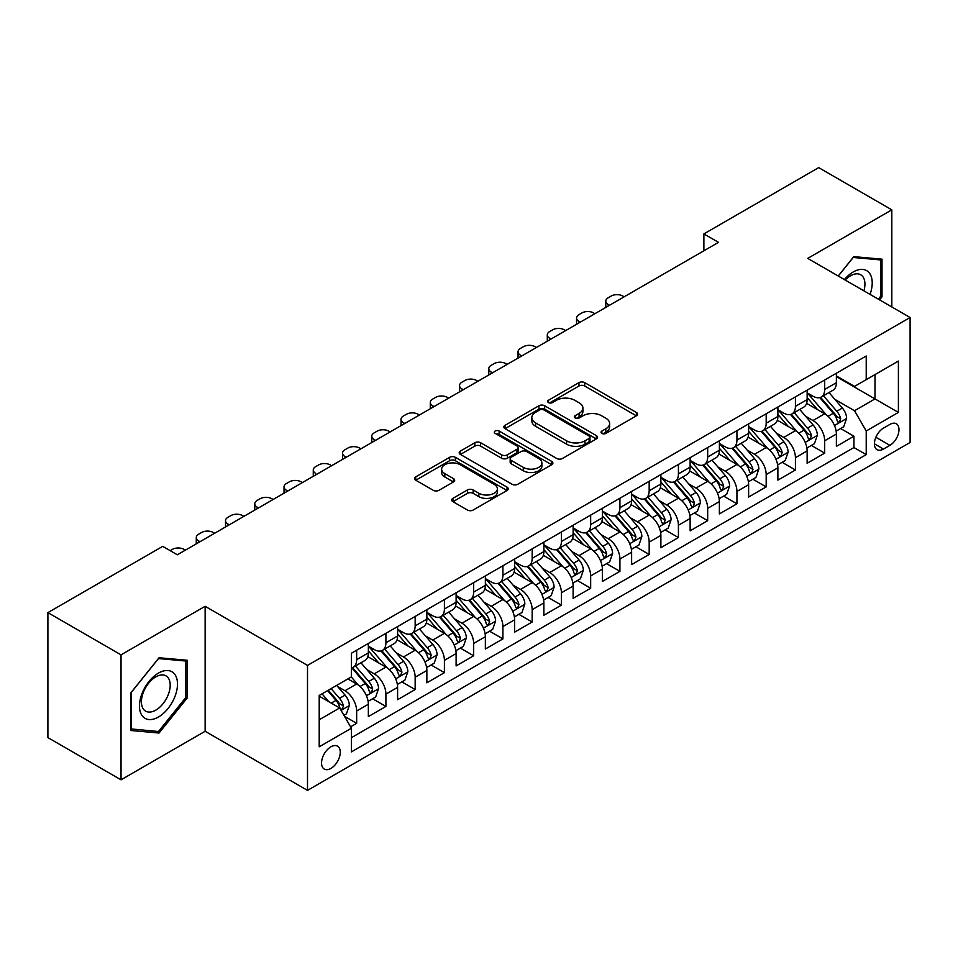 <?xml version="1.0" encoding="UTF-8"?>
<svg xmlns="http://www.w3.org/2000/svg" width="958" height="958" viewBox="0 0 958 958"><rect width="100%" height="100%" fill="white"/><g stroke="black" fill="none" stroke-linecap="round" stroke-linejoin="round"><path stroke-width="1.44" d="M601.864 433.411A2.838 1.641 0 0 0 605.887 433.411L636.399 415.796A4.06 2.347 0 0 0 637.585 414.131A4.06 2.347 0 0 0 636.399 412.479L584.715 382.637A4.06 2.347 0 0 0 578.967 382.637L548.467 400.252A2.838 1.641 0 0 0 547.629 401.414A2.838 1.641 0 0 0 548.467 402.576A2.838 1.641 0 0 0 552.479 402.576L556.43 400.3A12.993 7.496 0 0 1 574.8 400.3L579.111 402.779A12.993 7.496 0 0 1 582.919 408.084A12.993 7.496 0 0 1 579.111 413.389L575.159 415.664A2.838 1.641 0 0 0 574.333 416.826A2.838 1.641 0 0 0 575.159 417.987A2.838 1.641 0 0 0 579.183 417.987L583.135 415.712A12.993 7.496 0 0 1 601.504 415.712L605.815 418.203A12.993 7.496 0 0 1 609.623 423.508A12.993 7.496 0 0 1 605.815 428.813L601.864 431.088A2.838 1.641 0 0 0 601.037 432.25A2.838 1.641 0 0 0 601.864 433.411L601.864 431.088M330.917 768.424A13.232 7.64 120 0 0 339.563 756.76A13.232 7.64 120 0 0 337.527 746.15A13.232 7.64 120 0 0 330.917 746.809A13.232 7.64 120 0 0 322.259 758.473A13.232 7.64 120 0 0 324.295 769.082A13.232 7.64 120 0 0 330.917 768.424M452.918 498.352A4.06 2.347 0 0 0 451.733 500.004A4.06 2.347 0 0 0 452.918 501.669L467.42 510.039A4.06 2.347 0 0 0 473.168 510.039L507.045 490.472A4.06 2.347 0 0 0 508.231 488.82A4.06 2.347 0 0 0 507.045 487.155L455.361 457.325A4.06 2.347 0 0 0 449.613 457.325L415.736 476.88A4.06 2.347 0 0 0 414.551 478.533A4.06 2.347 0 0 0 415.736 480.197L433.256 490.304A4.06 2.347 0 0 0 438.992 490.304L453.493 481.934A4.06 2.347 0 0 0 454.679 480.281A4.06 2.347 0 0 0 453.493 478.617L444.811 473.611A10.861 6.275 0 0 1 441.626 469.169A10.861 6.275 0 0 1 448.332 463.373A10.861 6.275 0 0 1 460.175 464.738L494.196 484.377A10.861 6.275 0 0 1 497.382 488.82A10.861 6.275 0 0 1 490.676 494.615A10.861 6.275 0 0 1 478.832 493.25L473.168 489.981A4.06 2.347 0 0 0 467.42 489.981L452.918 498.352L452.918 501.669M205.132 606.294L121.031 654.853L47.9 612.629L47.9 737.6L121.031 779.824L205.132 731.277L307.506 790.386L307.506 665.403L205.132 606.294L205.132 731.277M891.814 306.943L891.814 209.838L807.714 258.397L910.1 317.505L307.506 665.403M891.814 209.838L818.683 167.614L703.879 233.908L703.879 250.792M47.9 612.629L162.716 546.347L177.338 554.79L718.5 242.35L703.879 233.908M556.718 458.475A4.06 2.347 0 0 0 562.454 458.475L596.343 438.92A4.06 2.347 0 0 0 597.529 437.267A4.06 2.347 0 0 0 596.343 435.603L544.659 405.761A4.06 2.347 0 0 0 538.911 405.761L505.034 425.328A4.06 2.347 0 0 0 503.848 426.981A4.06 2.347 0 0 0 505.034 428.645L556.718 458.475M496.268 434.022A2.838 1.641 0 0 1 499.142 434.417L499.142 431.04L551.688 461.385A4.06 2.347 0 0 1 552.886 463.037A4.06 2.347 0 0 1 551.688 464.702L517.811 484.257A4.06 2.347 0 0 1 512.063 484.257L460.391 454.415L460.391 451.098A4.06 2.347 0 0 0 459.193 452.763A4.06 2.347 0 0 0 460.391 454.415M460.391 451.098L474.881 442.728A4.06 2.347 0 0 1 480.629 442.728L501.585 454.834A4.06 2.347 0 0 0 507.333 454.834L516.949 449.278A4.06 2.347 0 0 0 518.134 447.626A4.06 2.347 0 0 0 516.949 445.961L495.13 433.363A2.838 1.641 0 0 1 494.292 432.202A2.838 1.641 0 0 1 496.052 430.693A2.838 1.641 0 0 1 499.142 431.04M350.58 726.835L356.651 723.338L344.509 716.321M337.611 686.503L344.952 690.742A16.549 9.556 60 0 1 356.651 711.004L368.351 704.25L368.351 716.584L385.906 706.441L372.59 698.765M366.866 669.606L374.207 673.845A16.549 9.556 60 0 1 385.906 694.119L397.606 687.365L397.606 699.687L415.161 689.556L401.845 681.868M396.109 652.721L403.462 656.96A16.549 9.556 60 0 1 415.161 677.234L426.861 670.468L426.861 682.803L444.404 672.672L431.1 664.984M425.364 635.837L432.705 640.076A16.549 9.556 60 0 1 444.404 660.337L456.116 653.584L456.116 665.918L473.659 655.775L460.355 648.099M454.619 618.94L461.96 623.191A16.549 9.556 60 0 1 473.659 643.453L485.359 636.699L485.359 649.021L502.914 638.89L489.598 631.202M483.874 602.055L491.214 606.294A16.549 9.556 60 0 1 502.914 626.568L514.614 619.802L514.614 632.136L532.169 622.005L518.853 614.317M513.117 585.17L520.469 589.409A16.549 9.556 60 0 1 532.169 609.671L543.869 602.917L543.869 615.252L561.412 605.121L548.108 597.433M542.372 568.286L549.712 572.525A16.549 9.556 60 0 1 561.412 592.786L573.124 586.033L573.124 598.355L590.667 588.224L577.363 580.548M571.627 551.389L578.967 555.628A16.549 9.556 60 0 1 590.667 575.902L602.366 569.148L602.366 581.47L619.922 571.339L606.606 563.651M600.882 534.504L608.222 538.743A16.549 9.556 60 0 1 619.922 559.005L631.621 552.251L631.621 564.585L649.177 554.454L635.861 546.767M630.125 517.619L637.477 521.859A16.549 9.556 60 0 1 649.177 542.12L660.876 535.366L660.876 547.689L678.42 537.558L665.115 529.882M659.379 500.723L666.72 504.962A16.549 9.556 60 0 1 678.42 525.235L690.131 518.482L690.131 530.804L707.675 520.673L694.37 512.985M688.634 483.838L695.975 488.077A16.549 9.556 60 0 1 707.675 508.339L719.374 501.585L719.374 513.919L736.93 503.788L723.613 496.1M717.889 466.953L725.23 471.192A16.549 9.556 60 0 1 736.93 491.454L748.629 484.7L748.629 497.034L766.184 486.892L752.868 479.216M747.132 450.056L754.485 454.296A16.549 9.556 60 0 1 766.184 474.569L777.884 467.815L777.884 480.138L795.427 470.007L782.123 462.319M776.387 433.172L783.728 437.411A16.549 9.556 60 0 1 795.427 457.685L807.139 450.919L807.139 463.253L824.682 453.122L824.682 440.788A16.549 9.556 -120 0 0 812.983 420.526L805.642 416.287M811.378 445.434L824.682 453.122M368.351 704.25A16.549 9.556 -120 0 0 356.651 683.988L347.874 678.923M397.606 687.365A16.549 9.556 -120 0 0 385.906 667.091L367.812 656.649M426.861 670.468A16.549 9.556 -120 0 0 415.161 650.207L397.067 639.764M456.116 653.584A16.549 9.556 -120 0 0 444.404 633.322L426.322 622.88M485.359 636.699A16.549 9.556 -120 0 0 473.659 616.425L455.577 605.983M514.614 619.802A16.549 9.556 -120 0 0 502.914 599.54L484.82 589.098M543.869 602.917A16.549 9.556 -120 0 0 532.169 582.656L514.075 572.213M573.124 586.033A16.549 9.556 -120 0 0 561.412 565.759L543.33 555.317M602.366 569.148A16.549 9.556 -120 0 0 590.667 548.874L572.585 538.432M631.621 552.251A16.549 9.556 -120 0 0 619.922 531.989L601.828 521.547M660.876 535.366A16.549 9.556 -120 0 0 649.177 515.105L631.082 504.65M690.131 518.482A16.549 9.556 -120 0 0 678.42 498.208L660.337 487.766M719.374 501.585A16.549 9.556 -120 0 0 707.675 481.323L689.592 470.881M748.629 484.7A16.549 9.556 -120 0 0 736.93 464.438L718.835 453.984M777.884 467.815A16.549 9.556 -120 0 0 766.184 447.542L748.09 437.099M807.139 450.919A16.549 9.556 -120 0 0 795.427 430.657L777.345 420.215M889.922 424.406L883.48 428.118A12.825 7.401 120 0 0 875.097 439.423A12.825 7.401 120 0 0 877.073 449.697A12.825 7.401 120 0 0 883.48 449.062L889.922 445.35A12.825 7.401 120 0 0 898.293 434.046A12.825 7.401 120 0 0 896.329 423.771A12.825 7.401 120 0 0 889.922 424.406M307.506 790.386L910.1 442.476L910.1 317.505M319.206 719.781L339.683 707.962L351.394 728.236L351.394 751.874L866.224 454.643L866.224 430.992L854.524 410.731L834.897 399.39M351.394 728.236L319.206 746.809L319.206 695.472L351.394 676.887L351.394 653.248L866.224 356.005L866.224 379.655L898.4 361.07L898.4 412.419L866.224 430.992M368.351 646.159L374.207 649.536A16.549 9.556 60 0 0 382.481 650.35L394.181 643.596A16.549 9.556 -120 0 0 397.606 636.016L397.606 626.568M397.606 629.262L403.462 632.639A16.549 9.556 60 0 0 411.736 633.466L423.436 626.712A16.549 9.556 -120 0 0 426.861 619.131L426.861 609.671M426.861 612.378L432.705 615.755A16.549 9.556 60 0 0 440.979 616.569L452.679 609.815A16.549 9.556 -120 0 0 456.116 602.247L456.116 592.786M456.116 595.493L461.96 598.87A16.549 9.556 60 0 0 470.234 599.684L481.934 592.93A16.549 9.556 -120 0 0 485.359 585.35L485.359 575.902M485.359 578.596L491.214 581.973A16.549 9.556 60 0 0 499.489 582.799L511.189 576.045A16.549 9.556 -120 0 0 514.614 568.465L514.614 559.005M514.614 561.711L520.469 565.088A16.549 9.556 60 0 0 528.744 565.903L540.444 559.149A16.549 9.556 -120 0 0 543.869 551.58L543.869 542.12M543.869 544.827L549.712 548.204A16.549 9.556 60 0 0 557.987 549.018L569.687 542.264A16.549 9.556 -120 0 0 573.124 534.684L573.124 525.235M573.124 527.93L578.967 531.307A16.549 9.556 60 0 0 587.242 532.133L598.942 525.379A16.549 9.556 -120 0 0 602.366 517.799L602.366 508.339M602.366 511.045L608.222 514.422A16.549 9.556 60 0 0 616.497 515.248L628.197 508.482A16.549 9.556 -120 0 0 631.621 500.914L631.621 491.454M631.621 494.16L637.477 497.537A16.549 9.556 60 0 0 645.74 498.352L657.451 491.598A16.549 9.556 -120 0 0 660.876 484.029L660.876 474.569M660.876 477.264L666.72 480.641A16.549 9.556 60 0 0 674.995 481.467L686.694 474.713A16.549 9.556 -120 0 0 690.131 467.133L690.131 457.673M690.131 460.379L695.975 463.756A16.549 9.556 60 0 0 704.25 464.582L715.949 457.816A16.549 9.556 -120 0 0 719.374 450.248L719.374 440.788M719.374 443.494L725.23 446.871A16.549 9.556 60 0 0 733.505 447.685L745.204 440.931A16.549 9.556 -120 0 0 748.629 433.363L748.629 423.903M748.629 426.609L754.485 429.986A16.549 9.556 60 0 0 762.748 430.801L774.459 424.047A16.549 9.556 -120 0 0 777.884 416.467L777.884 407.018M777.884 409.713L783.728 413.09A16.549 9.556 60 0 0 792.003 413.916L803.702 407.162A16.549 9.556 -120 0 0 807.139 399.582L807.139 390.122M351.394 737.684L853.937 447.542L853.937 436.225L836.382 446.368L836.382 434.034A16.549 9.556 -120 0 0 824.682 413.772L806.6 403.33M807.139 392.828L812.983 396.205A16.549 9.556 -120 0 0 821.257 397.019A16.549 9.556 -120 0 0 824.682 389.451L824.682 379.991M821.257 397.019L832.957 390.265A16.549 9.556 -120 0 0 836.382 382.697L836.382 373.237M356.651 650.207L356.651 659.667A16.549 9.556 60 0 1 353.227 667.235A16.549 9.556 60 0 1 351.394 667.906M353.227 667.235L364.926 660.481A16.549 9.556 -120 0 0 368.351 652.913L368.351 643.453M385.906 633.322L385.906 642.77A16.549 9.556 60 0 1 382.481 650.35M415.161 616.425L415.161 625.885A16.549 9.556 60 0 1 411.736 633.466M444.404 599.54L444.404 609.001A16.549 9.556 60 0 1 440.979 616.569M473.659 582.656L473.659 592.116A16.549 9.556 60 0 1 470.234 599.684M502.914 565.759L502.914 575.219A16.549 9.556 60 0 1 499.489 582.799M532.169 548.874L532.169 558.334A16.549 9.556 60 0 1 528.744 565.903M561.412 531.989L561.412 541.45A16.549 9.556 60 0 1 557.987 549.018M590.667 515.093L590.667 524.553A16.549 9.556 60 0 1 587.242 532.133M619.922 498.208L619.922 507.668A16.549 9.556 60 0 1 616.497 515.248M649.177 481.323L649.177 490.783A16.549 9.556 60 0 1 645.74 498.352M678.42 464.438L678.42 473.887A16.549 9.556 60 0 1 674.995 481.467M707.675 447.542L707.675 457.002A16.549 9.556 60 0 1 704.25 464.582M736.93 430.657L736.93 440.117A16.549 9.556 60 0 1 733.505 447.685M766.184 413.772L766.184 423.22A16.549 9.556 60 0 1 762.748 430.801M795.427 396.875L795.427 406.336A16.549 9.556 60 0 1 792.003 413.916M795.427 457.685L795.427 470.007M766.184 474.569L766.184 486.892M736.93 491.454L736.93 503.788M707.675 508.339L707.675 520.673M678.42 525.235L678.42 537.558M649.177 542.12L649.177 554.454M619.922 559.005L619.922 571.339M590.667 575.902L590.667 588.224M561.412 592.786L561.412 605.121M532.169 609.671L532.169 622.005M502.914 626.568L502.914 638.89M473.659 643.453L473.659 655.775M444.404 660.337L444.404 672.672M415.161 677.234L415.161 689.556M385.906 694.119L385.906 706.441M356.651 711.004L356.651 723.338M339.683 707.962L319.206 696.143M854.524 410.731L875.001 398.911L875.001 374.59L898.4 361.07M836.382 376.614L898.4 412.419M836.382 375.943L854.524 386.409L866.224 379.655M121.031 654.853L121.031 779.824M840.621 428.549L853.937 436.225M853.937 447.542L866.224 454.643M879.552 299.866L882.019 296.8L882.019 259.163L853.794 256.648L838.226 276.012M130.827 730.499L159.052 733.026L187.289 697.903L187.289 660.266L159.052 657.751L130.827 692.862L130.827 730.499M880.558 295.962L882.019 296.8M185.828 697.065L187.289 697.903M156.07 731.301L159.052 733.026M603.001 433.806L605.815 432.19A12.993 7.496 0 0 0 609.623 426.885L609.623 423.508M582.919 408.084L582.919 411.461A12.993 7.496 0 0 1 579.111 416.766L576.297 418.395M636.34 415.82L584.715 386.014A4.06 2.347 0 0 0 578.967 386.014L549.593 402.971M596.283 438.956L544.659 409.138A4.06 2.347 0 0 0 538.911 409.138L505.082 428.669M589.158 438.417A2.838 1.641 0 0 0 589.996 437.267A2.838 1.641 0 0 0 589.158 436.106L543.797 409.904A2.838 1.641 0 0 0 539.773 409.904L535.618 412.311A12.993 7.496 0 0 0 531.81 417.616A12.993 7.496 0 0 0 535.618 422.921L566.621 440.824A12.993 7.496 0 0 0 585.003 440.824L589.158 438.417L589.158 441.794A2.838 1.641 0 0 0 589.996 440.644L589.996 437.267M531.81 417.616L531.81 420.993A12.993 7.496 0 0 0 535.618 426.298L535.618 422.921M589.158 441.794L585.003 444.201A12.993 7.496 0 0 1 566.621 444.201L535.618 426.298M460.439 454.451L474.881 446.105L474.881 442.728M518.134 447.626L518.134 451.002A4.06 2.347 0 0 1 516.949 452.655L507.333 458.211A4.06 2.347 0 0 1 501.585 458.211L480.629 446.105A4.06 2.347 0 0 0 474.881 446.105M499.142 434.417L551.64 464.726M523.343 467.396A10.861 6.275 0 0 0 535.175 468.749A10.861 6.275 0 0 0 541.881 462.954A10.861 6.275 0 0 0 538.695 458.523L526.708 451.601A4.06 2.347 0 0 0 520.972 451.601L511.344 457.158A4.06 2.347 0 0 0 510.159 458.81A4.06 2.347 0 0 0 511.344 460.475L523.343 467.396L523.343 470.773A10.861 6.275 0 0 0 535.175 472.126A10.861 6.275 0 0 0 541.881 466.33L541.881 462.954M510.159 458.81L510.159 462.187A4.06 2.347 0 0 0 511.344 463.852L511.344 460.475M523.343 470.773L511.344 463.852M497.382 488.82L497.382 492.196A10.861 6.275 0 0 1 490.676 497.992A10.861 6.275 0 0 1 478.832 496.627L473.168 493.358A4.06 2.347 0 0 0 467.42 493.358L452.978 501.693M441.626 469.169L441.626 472.545A10.861 6.275 0 0 0 444.811 476.988L444.811 473.611M453.445 481.97L444.811 476.988M506.986 490.508L455.361 460.702A4.06 2.347 0 0 0 449.613 460.702L415.796 480.221M836.142 431.136L843.699 426.777L846.621 418.323A10.957 6.335 -120 0 0 842.357 408.036L828.993 392.564M609.539 305.255L608.222 304.5A8.275 4.778 -0 0 1 605.791 301.123A8.275 4.778 -0 0 1 608.222 297.746L611.144 296.058A8.275 4.778 -0 0 1 622.844 296.058L624.161 296.812M826.311 414.838L810.456 396.492A31.65 18.274 -120 0 0 807.139 393.008M817.617 409.689L808.756 399.426A26.273 15.172 -120 0 0 807.139 397.654M819.761 397.618L833.28 413.269A10.957 6.335 60 0 1 837.196 420.825L837.987 422.119L839.471 421.915L840.705 418.79A10.957 6.335 -120 0 0 836.801 411.245L823.425 395.774M820.563 397.366L835.089 414.179A5.58 3.221 60 0 1 836.49 416.371L840.705 418.79M870.056 294.381A26.884 15.52 120 0 0 853.207 271.988A26.884 15.52 120 0 0 844.393 279.568M863.912 290.837A20.358 11.759 120 0 0 860.715 274.778A20.358 11.759 120 0 0 850.536 275.784A20.358 11.759 120 0 0 845.207 280.035M838.286 276.036L853.207 257.474L880.558 259.917L880.558 296.393L878.33 299.159M878.737 258.876L880.558 259.917M174.943 696.514A26.884 15.52 120 0 0 167.973 670.54A26.884 15.52 120 0 0 142.012 693.58A26.884 15.52 120 0 0 148.969 719.554A26.884 15.52 120 0 0 174.943 696.514M168.273 694.622A20.358 11.759 120 0 0 165.985 675.869A20.358 11.759 120 0 0 143.341 692.395A20.358 11.759 120 0 0 145.628 711.135A20.358 11.759 120 0 0 168.273 694.622M131.126 729.074L131.126 692.598L158.477 658.577L185.828 661.02L185.828 697.484L158.477 731.517L130.827 728.906M184.008 659.978L185.828 661.02M806.887 448.021L814.444 443.662L817.366 435.219A10.957 6.335 -120 0 0 813.102 424.921L799.738 409.449M580.285 322.151L578.967 321.385A8.275 4.778 -0 0 1 576.548 318.008A8.275 4.778 -0 0 1 578.967 314.631L581.889 312.943A8.275 4.778 -0 0 1 593.589 312.943L594.906 313.709M797.056 431.723L781.213 413.377A31.65 18.274 -120 0 0 777.884 409.892M788.362 426.573L779.501 416.311A26.273 15.172 -120 0 0 777.884 414.551M790.518 414.503L804.037 430.154A10.957 6.335 60 0 1 807.941 437.71L808.744 439.015L810.217 438.8L811.45 435.686A10.957 6.335 -120 0 0 807.546 428.13L794.182 412.659M791.308 414.251L805.834 431.064A5.58 3.221 60 0 1 807.247 433.256L811.45 435.686M777.633 464.917L785.189 460.547L788.123 452.104A10.957 6.335 -120 0 0 783.848 441.806L770.483 426.334M551.03 339.036L549.712 338.282A8.275 4.778 -0 0 1 547.293 334.905A8.275 4.778 -0 0 1 549.712 331.528L552.646 329.827A8.275 4.778 -0 0 1 564.346 329.827L565.663 330.594M767.801 448.619L751.958 430.262A31.65 18.274 -120 0 0 748.629 426.789M759.119 443.47L750.246 433.196A26.273 15.172 -120 0 0 748.629 431.435M761.263 431.399L774.783 447.051A10.957 6.335 60 0 1 778.686 454.595L779.489 455.9L780.974 455.685L782.195 452.571A10.957 6.335 -120 0 0 778.291 445.015L764.927 429.543M762.053 431.136L776.579 447.961A5.58 3.221 60 0 1 777.992 450.14L782.195 452.571M748.378 481.802L755.946 477.443L758.868 468.989A10.957 6.335 -120 0 0 754.593 458.702L741.229 443.231M521.775 355.921L520.469 355.167A8.275 4.778 -0 0 1 518.038 351.79A8.275 4.778 -0 0 1 520.469 348.413L523.391 346.724A8.275 4.778 -0 0 1 535.091 346.724L536.408 347.479M738.558 465.504L722.703 447.147A31.65 18.274 -120 0 0 719.374 443.674M729.864 460.355L720.991 450.092A26.273 15.172 -120 0 0 719.374 448.32M732.008 448.284L745.528 463.935A10.957 6.335 60 0 1 749.443 471.492L750.234 472.785L751.719 472.581L752.952 469.456A10.957 6.335 -120 0 0 749.036 461.912L735.672 446.44M732.81 448.033L747.336 464.846A5.58 3.221 60 0 1 748.737 467.025L752.952 469.456M719.135 498.687L726.691 494.328L729.613 485.886A10.957 6.335 -120 0 0 725.35 475.587L711.986 460.115M492.532 372.818L491.214 372.051A8.275 4.778 -0 0 1 488.784 368.674A8.275 4.778 -0 0 1 491.214 365.297L494.136 363.609A8.275 4.778 -0 0 1 505.836 363.609L507.153 364.375M709.303 482.389L693.448 464.043A31.65 18.274 -120 0 0 690.131 460.559M700.609 477.24L691.748 466.977A26.273 15.172 -120 0 0 690.131 465.217M702.765 465.169L716.273 480.82A10.957 6.335 60 0 1 720.188 488.376L720.979 489.67L722.464 489.466L723.697 486.353A10.957 6.335 -120 0 0 719.793 478.796L706.417 463.325M703.555 464.917L718.081 481.73A5.58 3.221 60 0 1 719.482 483.922L723.697 486.353M689.88 515.584L697.436 511.213L700.358 502.77A10.957 6.335 -120 0 0 696.095 492.472L682.731 477M463.277 389.702L461.96 388.948A8.275 4.778 -0 0 1 459.541 385.571A8.275 4.778 -0 0 1 461.96 382.182L464.881 380.494A8.275 4.778 -0 0 1 476.581 380.494L477.898 381.26M680.048 499.286L664.205 480.928A31.65 18.274 -120 0 0 660.876 477.455M671.354 494.136L662.493 483.862A26.273 15.172 -120 0 0 660.876 482.102M673.51 482.066L687.03 497.717A10.957 6.335 60 0 1 690.934 505.261L691.736 506.566L693.209 506.351L694.442 503.237A10.957 6.335 -120 0 0 690.538 495.681L677.174 480.209M674.3 481.802L688.826 498.627A5.58 3.221 60 0 1 690.239 500.806L694.442 503.237M660.625 532.468L668.181 528.109L671.115 519.655A10.957 6.335 -120 0 0 666.84 509.369L653.476 493.897M434.022 406.587L432.705 405.833A8.275 4.778 -0 0 1 430.286 402.456A8.275 4.778 -0 0 1 432.705 399.079L435.639 397.39A8.275 4.778 -0 0 1 447.338 397.39L448.655 398.145M650.793 516.17L634.95 497.813A31.65 18.274 -120 0 0 631.621 494.34M642.111 511.021L633.238 500.759A26.273 15.172 -120 0 0 631.621 498.986M644.255 498.95L657.775 514.602A10.957 6.335 60 0 1 661.679 522.158L662.481 523.451L663.966 523.248L665.187 520.122A10.957 6.335 -120 0 0 661.283 512.578L647.919 497.094M645.045 498.699L659.571 515.512A5.58 3.221 60 0 1 660.984 517.691L665.187 520.122M631.37 549.353L638.938 544.994L641.86 536.552A10.957 6.335 -120 0 0 637.585 526.253L624.221 510.782M404.767 423.484L403.462 422.718A8.275 4.778 -0 0 1 401.031 419.341A8.275 4.778 -0 0 1 403.462 415.964L406.384 414.275A8.275 4.778 -0 0 1 418.083 414.275L419.4 415.03M621.55 533.055L605.696 514.709A31.65 18.274 -120 0 0 602.366 511.225M612.857 527.906L603.983 517.643A26.273 15.172 -120 0 0 602.366 515.883M615 515.835L628.52 531.486A10.957 6.335 60 0 1 632.436 539.043L633.226 540.336L634.711 540.132L635.944 537.019A10.957 6.335 -120 0 0 632.029 529.463L618.664 513.991M615.802 515.584L630.328 532.397A5.58 3.221 60 0 1 631.729 534.588L635.944 537.019M602.127 566.25L609.683 561.879L612.605 553.437A10.957 6.335 -120 0 0 608.342 543.138L594.978 527.666M375.524 440.369L374.207 439.602A8.275 4.778 -0 0 1 371.776 436.225A8.275 4.778 -0 0 1 374.207 432.848L377.129 431.16A8.275 4.778 -0 0 1 388.828 431.16L390.146 431.926M592.295 549.94L576.441 531.594A31.65 18.274 -120 0 0 573.124 528.109M583.602 544.791L574.74 534.528A26.273 15.172 -120 0 0 573.124 532.768M585.757 532.732L599.265 548.383A10.957 6.335 60 0 1 603.181 555.927L603.971 557.233L605.456 557.017L606.689 553.904A10.957 6.335 -120 0 0 602.786 546.347L589.409 530.876M586.547 532.468L601.073 549.293A5.58 3.221 60 0 1 602.474 551.473L606.689 553.904M572.872 583.135L580.428 578.764L583.35 570.321A10.957 6.335 -120 0 0 579.087 560.035L565.723 544.551M346.269 457.253L344.952 456.499A8.275 4.778 -0 0 1 342.533 453.122A8.275 4.778 -0 0 1 344.952 449.745L347.874 448.057A8.275 4.778 -0 0 1 359.573 448.057L360.891 448.811M563.041 566.837L547.198 548.479A31.65 18.274 -120 0 0 543.869 545.006M554.347 561.687L545.485 551.425A26.273 15.172 -120 0 0 543.869 549.653M556.502 549.617L570.022 565.268A10.957 6.335 60 0 1 573.926 572.812L574.728 574.117L576.201 573.914L577.434 570.788A10.957 6.335 -120 0 0 573.531 563.244L560.167 547.76M557.293 549.353L571.818 566.178A5.58 3.221 60 0 1 573.231 568.357L577.434 570.788M543.617 600.019L551.173 595.66L554.107 587.218A10.957 6.335 -120 0 0 549.832 576.92L536.468 561.448M315.697 474.905L315.697 473.384A8.275 4.778 -0 0 1 313.278 470.007A8.275 4.778 -0 0 1 315.697 466.63L318.631 464.941A8.275 4.778 -0 0 1 330.33 464.941L331.648 465.696M533.786 583.721L517.943 565.376A31.65 18.274 -120 0 0 514.614 561.891M525.104 578.572L516.23 568.31A26.273 15.172 -120 0 0 514.614 566.549M527.247 566.501L540.767 582.153A10.957 6.335 60 0 1 544.671 589.709L545.473 591.002L546.958 590.799L548.18 587.685A10.957 6.335 -120 0 0 544.276 580.129L530.912 564.657M528.038 566.25L542.563 583.063A5.58 3.221 60 0 1 543.976 585.254L548.18 587.685M514.374 616.904L521.93 612.545L524.852 604.103A10.957 6.335 -120 0 0 520.577 593.804L507.213 578.333M287.759 491.035L286.454 490.268A8.275 4.778 -0 0 1 284.023 486.892A8.275 4.778 -0 0 1 286.454 483.515L289.376 481.826A8.275 4.778 -0 0 1 301.075 481.826L302.393 482.593M504.543 600.606L488.688 582.26A31.65 18.274 -120 0 0 485.359 578.776M495.849 595.457L486.975 585.194A26.273 15.172 -120 0 0 485.359 583.434M497.992 583.386L511.512 599.037A10.957 6.335 60 0 1 515.428 606.594L516.218 607.899L517.703 607.683L518.937 604.57A10.957 6.335 -120 0 0 515.021 597.014L501.657 581.542M498.795 583.135L513.32 599.947A5.58 3.221 60 0 1 514.721 602.139L518.937 604.57M485.119 633.801L492.675 629.43L495.597 620.988A10.957 6.335 -120 0 0 491.334 610.701L477.97 595.217M258.516 507.92L257.199 507.165A8.275 4.778 -0 0 1 254.768 503.788A8.275 4.778 -0 0 1 257.199 500.411L260.121 498.723A8.275 4.778 -0 0 1 271.821 498.723L273.138 499.477M475.288 617.503L459.433 599.145A31.65 18.274 -120 0 0 456.116 595.672M466.594 612.354L457.732 602.091A26.273 15.172 -120 0 0 456.116 600.319M468.749 600.283L482.257 615.934A10.957 6.335 60 0 1 486.173 623.478L486.963 624.784L488.448 624.58L489.682 621.455A10.957 6.335 -120 0 0 485.778 613.91L472.402 598.427M469.54 600.019L484.065 616.844A5.58 3.221 60 0 1 485.466 619.024L489.682 621.455M455.864 650.686L463.421 646.327L466.342 637.872A10.957 6.335 -120 0 0 462.079 627.586L448.715 612.114M229.261 524.804L227.944 524.05A8.275 4.778 -0 0 1 225.525 520.673A8.275 4.778 -0 0 1 227.944 517.296L230.866 515.608A8.275 4.778 -0 0 1 242.566 515.608L243.883 516.362M446.033 634.388L430.19 616.042A31.65 18.274 -120 0 0 426.861 612.557M437.339 629.238L428.477 618.976A26.273 15.172 -120 0 0 426.861 617.203M439.494 617.168L453.014 632.819A10.957 6.335 60 0 1 456.918 640.375L457.72 641.668L459.193 641.465L460.427 638.339A10.957 6.335 -120 0 0 456.523 630.795L443.159 615.323M440.285 616.916L454.81 633.729A5.58 3.221 60 0 1 456.224 635.92L460.427 638.339M426.609 667.57L434.166 663.211L437.099 654.769A10.957 6.335 -120 0 0 432.824 644.471L419.46 628.999M200.006 541.701L198.689 540.935A8.275 4.778 -0 0 1 196.27 537.558A8.275 4.778 -0 0 1 198.689 534.181L201.623 532.492A8.275 4.778 -0 0 1 213.323 532.492L214.64 533.259M416.778 651.272L400.935 632.927A31.65 18.274 -120 0 0 397.606 629.442M408.096 646.123L399.223 635.861A26.273 15.172 -120 0 0 397.606 634.1M410.24 634.052L423.759 649.704A10.957 6.335 60 0 1 427.663 657.26L428.466 658.565L429.95 658.35L431.172 655.236A10.957 6.335 -120 0 0 427.268 647.68L413.904 632.208M411.03 633.801L425.556 650.614A5.58 3.221 60 0 1 426.969 652.805L431.172 655.236M397.366 684.467L404.923 680.096L407.845 671.654A10.957 6.335 -120 0 0 403.569 661.355L390.205 645.884M170.177 550.646L172.368 549.377A8.275 4.778 -0 0 1 184.068 549.377L185.385 550.143M387.535 668.169L371.68 649.811A31.65 18.274 -120 0 0 368.351 646.339M378.841 663.02L369.968 652.745A26.273 15.172 -120 0 0 368.351 650.985M380.985 650.949L394.504 666.6A10.957 6.335 60 0 1 398.42 674.145L399.211 675.45L400.695 675.234L401.929 672.121A10.957 6.335 -120 0 0 398.013 664.565L384.649 649.093M381.787 650.686L396.313 667.51A5.58 3.221 60 0 1 397.714 669.69L401.929 672.121M368.111 701.352L375.668 696.993L378.59 688.539A10.957 6.335 -120 0 0 374.327 678.252L360.962 662.78M358.28 685.054L351.287 676.947M349.586 679.905L348.449 678.587M351.742 667.834L365.249 683.485A10.957 6.335 60 0 1 369.165 691.041L369.956 692.335L371.441 692.131L372.674 689.006A10.957 6.335 -120 0 0 368.77 681.461L355.394 665.99M352.532 667.582L367.058 684.395A5.58 3.221 60 0 1 368.459 686.575L372.674 689.006M343.934 715.315L346.413 713.878L349.335 705.435A10.957 6.335 -120 0 0 345.072 695.137L336.653 685.401M328.798 701.675L322.032 693.843M320.331 696.789L319.206 695.496M327.588 690.634L336.007 700.37A10.957 6.335 60 0 1 339.91 707.926L340.713 709.219L342.186 709.016L343.419 705.902A10.957 6.335 -120 0 0 339.515 698.346L331.097 688.61M328.271 690.239L337.803 701.28A5.58 3.221 60 0 1 339.216 703.471L343.419 705.902M344.952 690.742L356.651 683.988M374.207 673.845L385.906 667.091M403.462 656.96L415.161 650.207M432.705 640.076L444.404 633.322M461.96 623.191L473.659 616.425M491.214 606.294L502.914 599.54M520.469 589.409L532.169 582.656M549.712 572.525L561.412 565.759M578.967 555.628L590.667 548.874M608.222 538.743L619.922 531.989M637.477 521.859L649.177 515.105M666.72 504.962L678.42 498.208M695.975 488.077L707.675 481.323M725.23 471.192L736.93 464.438M754.485 454.296L766.184 447.542M783.728 437.411L795.427 430.657M812.983 420.526L824.682 413.772M824.682 389.451L836.382 382.697M356.651 659.667L368.351 652.913M385.906 642.77L397.606 636.016M415.161 625.885L426.861 619.131M444.404 609.001L456.116 602.247M473.659 592.116L485.359 585.35M502.914 575.219L514.614 568.465M532.169 558.334L543.869 551.58M561.412 541.45L573.124 534.684M590.667 524.553L602.366 517.799M619.922 507.668L631.621 500.914M649.177 490.783L660.876 484.029M678.42 473.887L690.131 467.133M707.675 457.002L719.374 450.248M736.93 440.117L748.629 433.363M766.184 423.22L777.884 416.467M795.427 406.336L807.139 399.582M824.682 440.788L836.382 434.034M875.887 437.255L889.922 445.35M874.415 443.829L883.48 449.062M605.815 432.19L605.815 428.813M575.159 417.987L575.159 415.664M579.111 416.766L579.111 413.389M548.467 402.576L548.467 400.252M578.967 386.014L578.967 382.637M584.715 386.014L584.715 382.637M636.399 415.796L636.399 412.479M505.034 428.645L505.034 425.328M538.911 409.138L538.911 405.761M544.659 409.138L544.659 405.761M596.343 438.92L596.343 435.603M566.621 444.201L566.621 440.824M585.003 444.201L585.003 440.824M480.629 446.105L480.629 442.728M501.585 458.211L501.585 454.834M507.333 458.211L507.333 454.834M516.949 452.655L516.949 449.278M551.688 464.702L551.688 461.385M467.42 493.358L467.42 489.981M473.168 493.358L473.168 489.981M478.832 496.627L478.832 493.25M453.493 481.934L453.493 478.617M415.736 480.197L415.736 476.88M449.613 460.702L449.613 457.325M455.361 460.702L455.361 457.325M507.045 490.472L507.045 487.155M608.222 304.5L608.222 306.021M834.466 425.52L846.549 418.538M810.456 396.492L811.965 395.618M836.801 411.245L842.357 408.036M828.059 416.287L833.28 413.269M578.967 321.385L578.967 322.906M805.211 442.404L817.294 435.423M781.213 413.377L782.71 412.503M807.546 428.13L813.102 424.921M798.804 433.172L804.037 430.154M549.712 338.282L549.712 339.791M775.968 459.289L788.051 452.32M751.958 430.262L753.467 429.4M778.291 445.015L783.848 441.806M769.549 450.068L774.783 447.051M520.469 355.167L520.469 356.687M746.713 476.186L758.796 469.204M722.703 447.147L724.212 446.284M749.036 461.912L754.593 458.702M740.306 466.953L745.528 463.935M491.214 372.051L491.214 373.572M717.458 493.071L729.541 486.089M693.448 464.043L694.957 463.169M719.793 478.796L725.35 475.587M711.052 483.838L716.273 480.82M461.96 388.948L461.96 390.457M688.203 509.955L700.286 502.986M664.205 480.928L665.702 480.054M690.538 495.681L696.095 492.472M681.797 500.735L687.03 497.717M432.705 405.833L432.705 407.354M658.96 526.852L671.043 519.871M634.95 497.813L636.459 496.951M661.283 512.578L666.84 509.369M652.542 517.619L657.775 514.602M403.462 422.718L403.462 424.238M629.705 543.737L641.788 536.755M605.696 514.709L607.204 513.835M632.029 529.463L637.585 526.253M623.299 534.504L628.52 531.486M374.207 439.602L374.207 441.123M600.45 560.622L612.533 553.652M576.441 531.594L577.949 530.72M602.786 546.347L608.342 543.138M594.044 551.401L599.265 548.383M344.952 456.499L344.952 458.02M571.196 577.506L583.278 570.537M547.198 548.479L548.694 547.617M573.531 563.244L579.087 560.035M564.789 568.286L570.022 565.268M541.953 594.403L554.035 587.422M517.943 565.376L519.452 564.501M544.276 580.129L549.832 576.92M535.534 585.17L540.767 582.153M286.454 490.268L286.454 491.789M512.698 611.288L524.78 604.318M488.688 582.26L490.197 581.386M515.021 597.014L520.577 593.804M506.291 602.067L511.512 599.037M257.199 507.165L257.199 508.686M483.443 628.173L495.526 621.203M459.433 599.145L460.942 598.283M485.778 613.91L491.334 610.701M477.036 618.952L482.257 615.934M227.944 524.05L227.944 525.571M454.188 645.069L466.271 638.088M430.19 616.042L431.687 615.168M456.523 630.795L462.079 627.586M447.781 635.837L453.014 632.819M198.689 540.935L198.689 542.456M424.945 661.954L437.028 654.973M400.935 632.927L402.444 632.052M427.268 647.68L432.824 644.471M418.526 652.721L423.759 649.704M395.69 678.839L407.773 671.869M371.68 649.811L373.189 648.949M398.013 664.565L403.569 661.355M389.283 669.618L394.504 666.6M366.435 695.736L378.518 688.754M368.77 681.461L374.327 678.252M360.028 686.503L365.249 683.485M341.072 710.369L349.263 705.639M339.515 698.346L345.072 695.137M331.276 703.1L336.007 700.37M605.791 301.123L605.791 307.422M576.548 318.008L576.548 324.307M547.293 334.905L547.293 341.192M518.038 351.79L518.038 358.088M488.784 368.674L488.784 374.973M459.541 385.571L459.541 391.858M430.286 402.456L430.286 408.755M401.031 419.341L401.031 425.639M371.776 436.225L371.776 442.524M342.533 453.122L342.533 459.409M313.278 470.007L313.278 476.306M284.023 486.892L284.023 493.19M254.768 503.788L254.768 510.075M225.525 520.673L225.525 526.972M196.27 537.558L196.27 543.857"/></g></svg>
